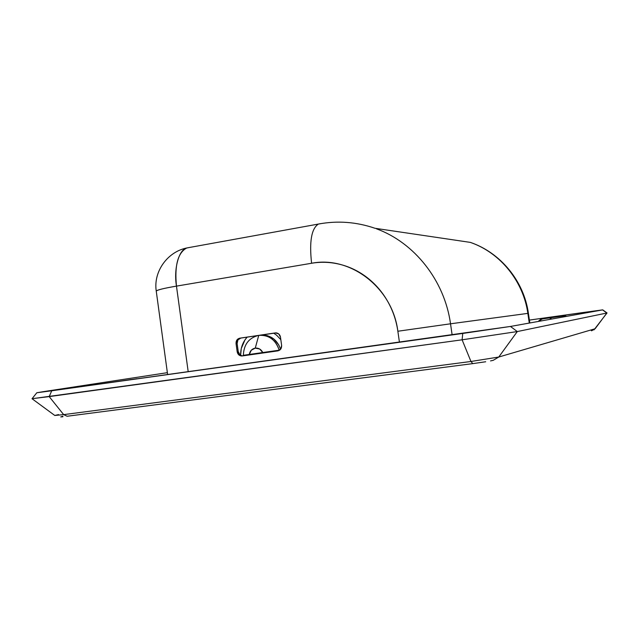 <?xml version="1.0" encoding="UTF-8"?>
<svg xmlns="http://www.w3.org/2000/svg" width="639" height="639" viewBox="0 0 639 639"><rect width="100%" height="100%" fill="white"/><g stroke="black" fill="none" stroke-linecap="round" stroke-linejoin="round"><path stroke-width="0.96" d="M455.184 334.237L440.199 336.457L455.184 334.237M554.205 317.168L544.891 318.526L554.205 317.168M114.389 381.986L131.211 379.502L114.397 382.026M189.456 247.477L186.66 248.028C177.85 252.788 174.455 265.489 176.468 286.12L188.201 371.738L176.468 286.12C173.608 269.227 178.648 249.657 186.9 247.94L318.478 224.049C337.52 220.495 356.37 221.901 375.037 228.291L470.344 242.389C500.537 252.629 523.932 281.112 528.405 313.31L527.846 313.382L529.268 323.07L527.846 313.382L450.527 323.797L452.092 334.644L450.527 323.797L527.846 313.382C523.373 281.36 500.545 253.22 471.422 242.78C500.545 253.22 523.373 281.36 527.846 313.382L528.349 313.318M376.443 228.802C414.415 242.62 444.584 280.537 450.527 323.797L397.857 331.242L399.439 342.272L397.857 331.242L450.527 323.797C444.584 280.537 414.415 242.62 376.443 228.802M167.634 374.606L156.251 291.144C157.122 289.946 163.864 288.269 176.468 286.12L311.592 263.26C321.265 261.623 330.938 262.046 340.619 264.53C350.3 267.03 359.222 271.455 367.393 277.789C375.548 284.155 382.29 291.967 387.593 301.233C392.889 310.514 396.308 320.514 397.857 331.242C392.482 287.71 350.364 255.584 311.592 263.26C309.204 241.718 311.441 228.682 318.294 224.129C311.441 228.682 309.204 241.718 311.592 263.26L176.468 286.12C163.488 288.365 156.747 290.026 156.243 291.112M277.845 350.883L280.793 349.014L281.623 345.387L280.465 337.112L278.676 333.87L275.329 332.911L239.729 338.191L236.853 340.052L236.055 343.622L237.181 351.777L238.922 354.988L242.189 355.955L277.909 350.875L241.518 355.995C239.13 355.675 237.684 354.27 237.181 351.777L236.055 343.622C235.935 340.699 237.157 338.886 239.729 338.191L276.256 332.879C278.596 333.294 280.002 334.708 280.465 337.112L281.623 345.387C281.743 348.359 280.481 350.188 277.845 350.883M320.498 223.682L319.955 223.706M241.518 355.995L242.572 355.843C240.184 355.524 238.746 354.118 238.243 351.634L237.181 351.777L238.243 351.634L237.117 343.502L236.055 343.622L237.117 343.502C236.997 340.579 238.219 338.774 240.783 338.079L257.565 335.587L240.783 338.079L237.916 339.932L237.117 343.502L238.243 351.634L239.976 354.837M275.928 332.863L259.937 335.235L275.928 332.863M447.516 335.563L468.699 332.376L439.76 336.426M128.072 380.125L104.469 383.344L136.89 378.743M544.069 318.605L563.622 315.858L554.78 317.072L563.622 315.858L561.793 316.177L564.541 316.736M106.042 383.2L103.462 383.56M136.77 378.743L128.279 380.077M137.704 378.783L128.223 380.069M435.51 337.152L434.408 337.392M440.047 336.378L468.699 332.376L447.659 335.547M566.649 316.353L564.413 315.81L562.967 316.177M564.533 316.736L561.793 316.177L563.454 316.289M563.878 316.856L561.945 316.161L550.938 317.735L551.177 319.133L550.938 317.735L542.088 318.941L538.909 321.337L542.088 318.941L538.861 320.77M550.746 317.791L549.907 319.364L550.834 317.759M540.314 319.54L543.957 318.621M32.078 398.688L49.187 396.603L63.668 414.623L54.77 415.47L63.668 414.623L49.187 396.603L51.735 390.772L43.516 391.635L167.37 372.665L43.516 391.635L36.862 392.745L51.735 390.772L462.764 333.438L462.109 339.804L470.959 361.482L498.755 357.033L595.133 328.742L606.858 313.014L595.133 328.742L498.755 357.033L517.294 331.561L498.755 357.033L470.959 361.482L462.109 339.804L517.294 331.561L606.858 313.014L517.294 331.561L462.109 339.804L32.038 398.728M607.042 312.974L602.721 309.867L581.825 312.703L581.833 313.629L581.825 312.703L529.404 320.083L602.721 309.859L606.858 313.014L602.553 309.907L510.457 326.449L602.553 309.907M510.457 326.449L51.735 390.772L49.187 396.603L462.109 339.804L462.764 333.438L510.457 326.449L517.294 331.561L510.457 326.449M63.668 414.623L470.959 361.482L63.668 414.623L67.103 416.253L63.668 414.623M591.371 330.746L595.133 328.742L591.626 330.802M493.22 360.324L498.755 357.033L493.22 360.324L490.528 360.915M485.688 361.754L472.788 363.623L470.959 361.482L472.788 363.623M62.934 416.748L60.753 416.908L62.862 416.229M54.77 415.47L58.54 414.583M67.103 416.253L472.628 363.639M279.714 350.124L244.394 355.156L244.433 355.635L244.394 355.156L243.347 355.3L249.274 354.453C250.009 350.915 252.006 348.798 255.265 348.119L258.747 335.371C248.97 337.727 243.842 344.373 243.347 355.3L262.789 352.528L259.65 349.006L255.265 348.119L251.311 350.204L249.274 354.453L279.195 350.196C275.633 339.716 268.819 334.772 258.747 335.371L261.718 335.195C270.465 336.042 276.288 341.042 279.195 350.196L243.347 355.3C243.842 344.373 248.97 337.727 258.747 335.371L255.265 348.119C258.595 347.848 261.103 349.317 262.789 352.528L279.195 350.196M260.377 335.195L267.485 335.683L273.955 339.109L278.796 344.972L280.585 349.293C277.51 340.499 271.719 335.747 263.22 335.02M240.647 355.3C240.512 348.215 242.684 342.161 247.157 337.128M280.825 339.668L276.615 335.227L273.716 333.191M247.149 337.128L244.969 339.892L241.27 348.519L240.639 355.3M156.251 291.144C153.216 271.719 167.386 251.758 186.9 247.94M529.827 322.975L528.405 313.31M112.129 382.354L127.864 380.093M137.784 378.775L136.682 378.751M434.432 337.392L434.943 337.264M434.879 337.28L443.282 336.154M449.449 335.299L465.4 333.071M470.592 332.344L470.104 332.312M564.413 315.81L564.924 315.842M565.403 315.914L566.657 316.353M561.945 316.161L550.938 317.735M550.842 317.751L541.848 318.989M538.405 321.433C540.251 319.524 541.409 318.709 541.872 318.981M36.838 392.721L32.022 398.76M54.778 415.462L32.078 398.76M593.99 329.868L607.042 312.95M263.987 335.06L262.365 335.227"/></g></svg>
